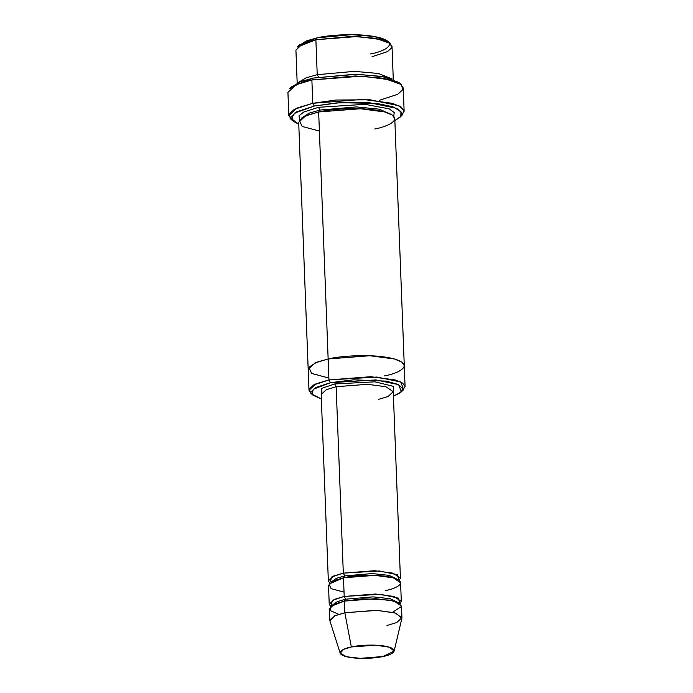 <?xml version="1.0" encoding="UTF-8"?>
<svg xmlns="http://www.w3.org/2000/svg" width="693" height="693" viewBox="0 0 693 693"><rect width="100%" height="100%" fill="white"/><g stroke="black" fill="none" stroke-linecap="round" stroke-linejoin="round"><path stroke-width="1.04" d="M400.407 578.118L393.252 391.701L385.949 386.746L367.481 384.294L336.148 386.72L343.312 573.137L331.739 576.957L329.729 583.159L328.343 580.881L333.48 576.091L343.312 573.137L374.644 570.711L393.104 573.163L400.407 578.118L399.203 580.491L397.349 574.766L379.443 570.98L343.312 573.137L344.802 575.892L336.443 578.308L331.029 582.155L336.443 578.308L344.802 575.892L343.312 573.137L336.148 386.72L334.658 383.965L374.956 381.817L393.425 386.356L393.286 392.628L393.425 386.356L374.956 381.817L334.658 383.965L336.148 386.72L367.481 384.294L385.949 386.746L393.252 391.701L388.106 396.491L378.274 399.445M290.947 87.647L300.095 81.8L313.193 78.075L291.874 86.512L289.631 88.791L299.307 83.455L311.876 79.981L313.193 78.075L356.895 74.246L384.58 76.906L399.852 83.463L398.847 82.406L381.982 76.403L354.868 74.229L313.193 78.075L311.876 79.981L296.145 84.719L287.924 92.377L288.816 115.679L297.037 108.021L312.768 103.283L294.395 109.312L289.189 113.929L290.791 119.127L293.2 121.223L291.666 116.242L296.656 111.816L314.267 106.038L312.768 103.283L311.876 79.981L312.768 103.283L362.898 99.402L392.446 103.326L401.186 107.051L404.132 111.252L401.1 115.982M400.182 117.108L402.416 114.839L403.958 110.308L398.899 105.726L370.123 99.801L335.94 100.035L312.768 103.283L314.267 106.038L336.469 102.919L369.222 102.694L396.803 108.377L401.654 112.768L400.182 117.108L394.863 120.591L400.84 116.363L400.935 111.426L392.766 106.739L377.096 103.474L339.873 102.677L314.267 106.038L294.508 113.158L291.424 118.668L298.77 124.281L293.2 121.223M312.084 394.178L308.991 390.272L315.843 383.887L328.95 379.937L330.448 382.692L375.849 379.937L398.631 384.624L401.412 391.84L393.425 396.188L400.147 392.914L402.746 388.764L398.258 384.45L386.148 381.124L353.404 379.807L330.448 382.692L313.314 389.215L312.11 394.23L321.353 398.951L313.045 395.235L311.781 391.129L315.904 387.465L330.448 382.692L328.95 379.937L313.643 384.97L309.303 388.816L310.637 393.139L313.045 395.235M298.7 45.929L306.202 40.974L317.195 37.829L299.584 44.802L297.34 47.072L315.887 39.735L317.195 37.829C326.957 35.213 360.663 32.19 380.916 38.054C400.156 44.127 382.458 51.975 370.556 53.95M393.277 79.348L392.013 46.37L389.561 42.879L382.276 39.77L357.649 36.504L315.887 39.735L317.229 74.688L354.452 71.353L378.326 73.475L392.238 78.967L378.326 73.475L354.452 71.353L317.229 74.688L318.719 77.443L317.229 74.688L306.228 77.772L298.198 82.58L306.228 77.772L317.229 74.688L315.887 39.735L302.772 43.685L295.92 50.061L297.184 83.039M329.859 620.495L335.005 615.705L344.837 612.751L344.386 601.1L334.554 604.053L329.418 608.844L329.859 620.495M394.126 651.143L401.871 618.321L395.807 613.132L377.321 610.368L344.837 612.751L351.351 646.959L375.719 645.183L389.579 647.253L394.126 651.143L382.943 656.505C389.994 655.335 400.467 650.684 389.076 647.089C377.087 643.624 357.138 645.417 351.351 646.959C344.308 648.128 333.827 652.78 345.227 656.375C357.216 659.84 377.165 658.055 382.943 656.505L360.299 658.35L346.535 656.739L340.202 653.213L343.633 649.341L351.351 646.959L344.837 612.751L334.537 615.921L329.963 621.084L340.202 653.213M338.747 614.319L330.232 610.602L330.604 606.479L344.386 601.1L345.703 599.194L337.344 601.611L331.921 605.448L337.344 601.611L345.703 599.194L344.204 596.439L332.631 600.259L330.622 606.462L329.236 604.183L334.373 599.393L344.204 596.439L345.703 599.194L373.103 596.872L390.124 598.691L398.726 602.884L390.124 598.691L373.103 596.872L345.703 599.194L344.386 601.1L363.227 598.778L389.769 600.103L398.873 602.971L401.455 606.514L392.602 612.248M401.308 601.411L400.589 582.778L393.286 577.823L374.818 575.372L343.494 577.797L344.802 575.892L372.21 573.57L389.223 575.389L397.825 579.582L389.223 575.389L372.21 573.57L344.802 575.892L343.494 577.797L344.204 596.439L375.537 594.014L394.005 596.465L401.308 601.411L400.095 603.794L398.241 598.068L380.336 594.282L344.204 596.439L343.494 577.797C351.195 575.727 377.806 573.345 393.797 577.971C408.983 582.761 395.019 588.963 385.62 590.523M292.195 120.166L288.816 115.679M318.477 107.311L364.968 104.314L389.258 108.879L394.213 112.569L393.737 116.311L394.213 112.569L389.258 108.879L364.968 104.314L318.477 107.311L319.975 110.066L308.974 113.21L301.472 118.165L308.974 113.21L319.975 110.066L318.477 107.311L303.595 112.11L299.047 115.766L299.567 119.932M401.412 391.84L403.655 389.57L400.719 381.973L376.741 377.035L328.95 379.937L370.72 376.706L395.339 379.972L402.624 383.082L405.076 386.581L404.27 365.609L401.819 362.11L394.534 359L369.915 355.734L328.144 358.965L316.753 362.205L308.801 367.299L311.677 373.449L328.88 378.066L311.677 373.44L308.801 367.29L316.753 362.205L328.144 358.965C338.418 356.211 373.899 353.032 395.218 359.199C415.471 365.592 396.846 373.865 384.312 375.935C396.846 373.865 415.471 365.592 395.218 359.199C373.899 353.032 338.418 356.211 328.144 358.965L369.915 355.734L394.542 359L401.827 362.11L404.279 365.609L394.785 118.607L392.333 115.116L385.048 112.006L360.429 108.74L318.659 111.971L328.144 358.965L315.038 362.915L308.186 369.3L315.038 362.915L328.144 358.965L328.95 379.937L318.659 111.971L319.975 110.066L356.436 106.904L379.374 109.191L391.701 114.7L379.374 109.191L356.436 106.904L319.975 110.066L318.659 111.971C328.932 109.217 364.405 106.038 385.724 112.205C405.985 118.598 387.361 126.862 374.826 128.941M308.186 369.412L298.692 122.297L305.544 115.913L318.659 111.971L307.259 115.211L299.307 120.296L302.183 126.447L319.386 131.064M336.148 386.72L326.316 389.683L321.18 394.473L326.316 389.683L336.148 386.72M344.04 592.117L331.141 588.652L328.984 584.043L343.494 577.797L333.662 580.751L328.517 585.542L329.236 604.183M405.076 386.581L402.295 390.713M404.132 111.252L403.231 87.95L400.294 83.758L391.545 80.024L361.997 76.1L311.876 79.981L355.37 75.961L383.662 78.24L401.256 84.503L402.858 89.692L397.652 94.309L379.279 100.346M401.931 617.723L401.481 606.072L394.178 601.126L375.719 598.674L344.386 601.1L344.837 612.751L376.16 610.325L394.629 612.777L401.931 617.723L396.794 622.513L386.963 625.476M388.92 42.464L387.95 41.407L374.029 36.452L351.628 34.65L317.195 37.829L315.887 39.735L352.122 36.391L375.701 38.28L390.358 43.503L391.701 47.826L387.361 51.68L372.046 56.705M334.658 383.965L321.786 388.34L321.214 395.391M308.991 390.272L308.186 369.3M328.343 580.881L321.18 394.456M387.95 41.407L390.358 43.503M398.847 82.406L401.256 84.503"/></g></svg>
